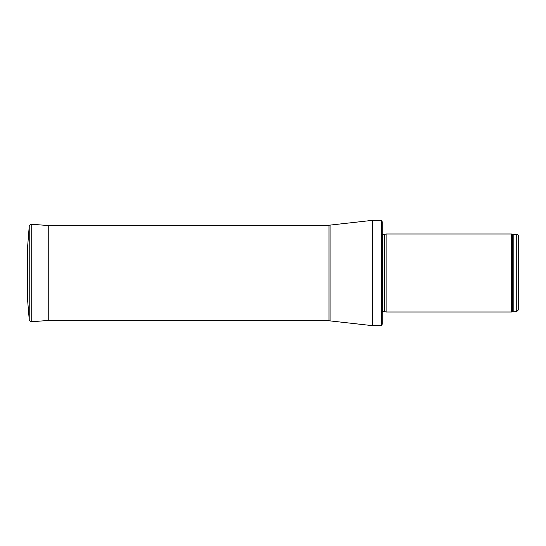 <?xml version="1.0" encoding="UTF-8"?>
<svg xmlns="http://www.w3.org/2000/svg" width="546" height="546" viewBox="0 0 546 546"><rect width="100%" height="100%" fill="white"/><g stroke="black" fill="none" stroke-linecap="round" stroke-linejoin="round"><path stroke-width="0.82" d="M518.7 309.562L518.7 236.438L518.7 309.562L516.748 311.513L511.513 311.998L386.097 311.998L386.097 234.002L511.513 234.002L511.513 311.998M384.377 311.541L384.377 234.459L384.179 311.513L386.097 311.998M384.179 311.513L382.2 311.746M382.2 221.717L382.2 324.283L381.395 325.648L381.395 220.352L382.2 221.717L382.2 313.95M381.395 325.648L372.119 325.614L328.999 320.775L48.751 320.775L48.751 225.225L328.999 225.225L328.999 320.775M27.45 248.915L29.225 226.392C29.477 224.993 30.317 224.276 31.743 224.249L48.751 225.587M27.45 297.14L27.45 248.86L27.3 296.321L29.225 319.608L29.225 226.392L27.45 248.86M518.7 236.438C517.99 234.732 517.335 234.084 516.748 234.487L516.748 311.513M516.748 234.487L513.192 234.487L513.192 311.513M513.192 234.487L512.53 234.37L512.53 311.63M384.179 234.487L382.753 234.487L382.753 311.513M381.395 220.352L372.782 220.352L372.782 325.648M328.999 225.225L372.119 220.386L372.119 325.614M330.098 225.164L330.098 320.836M31.743 224.249L31.743 321.751C30.317 321.724 29.477 321.007 29.225 319.608M27.314 249.904L27.3 296.321M512.53 234.37L511.513 234.002M384.377 234.459L386.097 234.002M382.753 234.487L381.975 233.708M372.119 220.386L372.782 220.352M31.743 321.751L48.751 320.413"/></g></svg>
